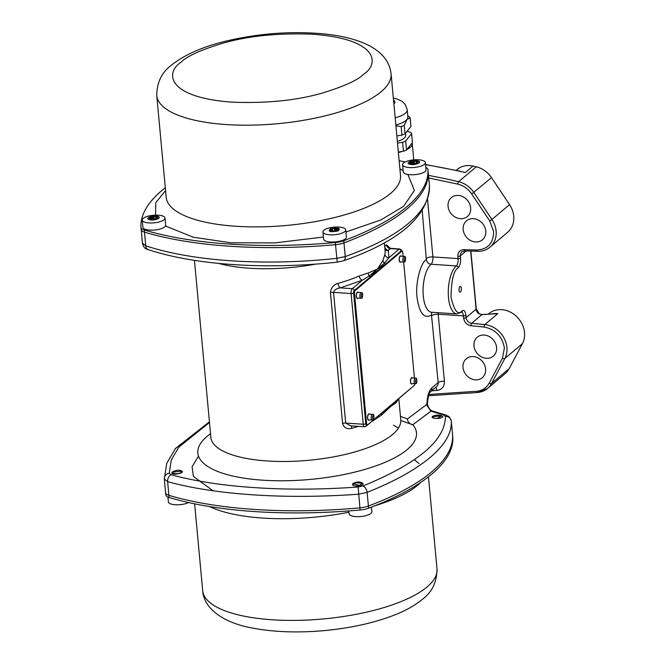 <?xml version="1.0" encoding="UTF-8"?>
<svg xmlns="http://www.w3.org/2000/svg" width="665" height="665" viewBox="0 0 665 665"><rect width="100%" height="100%" fill="white"/><g stroke="black" fill="none" stroke-linecap="round" stroke-linejoin="round"><path stroke-width="1" d="M384.96 249.342A3.815 3.574 156.3 0 0 388.294 250.605L389.017 257.671L384.528 263.049L369.275 275.925L362.342 280.198A3.815 2.535 66.3 0 1 359.241 275.967L368.277 272.983L377.412 269.051L382.94 260.605L384.894 254.304A95.353 31.787 -5.3 0 0 385.11 250.954L384.345 242.742M398.335 399.025A3.815 3.574 -167.8 0 0 398.343 399.324L396.132 402.757L390.205 406.905L381.469 415.135L372.699 420.987A95.353 31.787 174.7 0 1 371.935 421.319M352.009 425.933A3.815 1.721 -105.6 0 0 351.544 428.376C346.947 429.465 343.955 427.786 342.566 423.347L330.438 292.658C330.987 287.812 333.539 284.711 338.086 283.357A95.353 31.787 -5.3 0 0 359.241 275.967M368.277 272.983A3.815 3.067 75.1 0 0 369.275 275.925A1.904 1.621 49.8 0 1 369.956 277.272L377.412 269.051L385.21 264.396L400.953 251.104L354.212 290.572L353.614 293.007A1.904 0.773 -86.2 0 1 354.212 290.572A1.904 1.621 -130.2 0 0 352.309 288.668L362.342 280.198L340.339 287.879A3.815 1.721 74.4 0 1 338.086 283.357M350.646 425.841L345.684 423.09L333.556 292.392L351.103 293.539A3.815 1.554 -86.2 0 1 352.309 288.668L340.339 287.879C336.881 288.194 334.628 289.699 333.556 292.392A3.815 1.272 -5.3 0 0 330.438 292.658M381.344 413.372L390.205 406.905L397.229 399.956L413.381 386.19M210.83 438.26L210.88 437.462A95.353 31.787 -5.3 0 0 308.76 460.296A95.353 31.787 -5.3 0 0 400.771 419.839L400.962 420.604L412.815 424.736A109.816 36.608 174.7 0 1 294.811 480.479A109.816 36.608 174.7 0 1 210.531 433.688M390.114 248.203L386.548 244.82A3.815 3.242 -130.2 0 0 390.355 248.627L399.05 249.2L389.017 257.671A3.815 3.574 12.2 0 1 384.894 254.304M385.21 264.396A1.904 1.621 -130.2 0 0 384.528 263.049A3.815 3.209 -158.2 0 1 382.94 260.605M381.469 415.135A3.815 2.618 -131.4 0 1 381.976 412.832A1.904 1.621 -130.2 0 0 382.225 412.5M396.132 402.757A3.815 3.649 -127.1 0 1 397.229 399.956A1.904 1.621 -130.2 0 0 397.479 399.623M393.439 403.032L390.205 406.905L386.772 408.659M172.285 472.009C176.649 469.823 180.016 469.615 182.376 471.402C182.942 473.754 171.728 475.317 171.844 472.873L172.285 472.009M209.492 422.508L178.752 447.188L171.271 460.072L169.259 473.256L171.138 474.727C194.911 481.252 222.999 485.566 255.402 487.678C287.579 489.822 321.818 489.598 358.127 487.004L362.982 485.974C417.969 463.43 445.442 440.23 445.392 416.381L443.513 414.902L430.928 411.194L412.815 424.736A5.719 4.929 -127.3 0 1 407.396 418.975L400.455 416.365M432.607 416.248C437.03 414.628 440.413 414.711 442.782 416.506C443.331 418.667 432.017 419.174 432.159 416.988L432.607 416.248M352.965 483.505C357.346 481.46 360.729 481.493 363.115 483.605C363.705 486.173 352.408 487.038 352.525 484.411L352.965 483.505M431.967 387.795A5.719 4.863 49.8 0 1 430.446 391.826L436.639 386.598A5.719 4.863 -130.2 0 0 438.16 382.575L431.967 387.795C428.792 390.912 427.113 396.423 426.947 404.328L427.08 405.642L430.928 411.194A5.719 3.865 104.9 0 1 432.632 411.103L432.632 411.103C430.554 410.496 428.875 408.476 427.612 405.018A5.719 0.973 164.6 0 1 427.08 405.642M407.396 418.975L426.947 404.328A5.719 1.006 -0.8 0 0 427.454 403.913L427.454 403.913C428.036 396.756 429.033 392.724 430.446 391.826M169.259 473.256A5.719 5.362 176.3 0 0 164.338 479.066L167.63 481.643C214.787 494.818 286.158 499.556 358.643 494.186L367.122 492.383C394.445 481.443 415.5 469.748 430.305 457.312C444.877 444.976 451.884 432.965 451.311 421.294L451.302 421.178M164.338 479.066L166.716 463.372L175.452 448.501L209.425 421.793M429.424 185.377L429.432 185.469C430.164 198.253 423.223 210.872 408.593 223.324C393.913 235.651 372.799 246.732 345.243 256.557L336.764 258.361C264.82 266.116 193.34 261.478 145.751 245.826L142.46 243.249L141.196 229.649M425.841 167.48A13.35 4.447 174.7 0 1 427.961 169.6A13.35 4.447 174.7 0 1 427.969 169.642A247.929 82.643 174.7 0 1 343.78 240.73L343.971 242.883A13.35 4.447 174.7 0 1 335.493 244.687A13.35 4.447 -5.3 0 0 343.971 242.883A247.929 82.643 -5.3 0 0 428.169 171.786A13.35 4.447 -5.3 0 0 428.16 171.745A13.35 4.447 174.7 0 1 428.169 171.786A247.929 82.643 174.7 0 1 343.971 242.883L345.243 256.557A5.719 3.458 -109.5 0 1 343.398 260.821L337.246 262.151C266.341 269.832 195.468 265.235 148.27 249.649L148.27 249.649C145.203 249.092 143.266 246.973 142.46 243.29L142.46 243.249M428.967 394.453L476.955 391.253C482.491 390.546 486.589 387.82 489.249 383.065L502.491 358.136L504.402 347.936C502.216 336.291 495.45 329.325 484.12 327.047L470.995 325.717C466.872 324.894 464.411 322.359 463.621 318.119L463.414 315.883L438.202 314.229L444.42 381.236A4.771 1.588 -5.3 0 0 438.16 382.575L431.477 314.994C424.154 319.275 419.332 313.365 417.03 297.272C415.218 283.988 420.338 263.207 426.332 259.491L422.217 210.68M463.015 367.462A12.394 10.54 49.8 0 1 466.207 358.834A12.394 10.54 49.8 0 1 482.374 361.403A12.394 10.54 49.8 0 1 482.2 377.77A12.394 10.54 49.8 0 1 470.379 378.368A12.394 10.54 49.8 0 1 463.015 367.462M473.979 345.941A12.394 10.54 49.8 0 1 477.171 337.305A12.394 10.54 49.8 0 1 493.33 339.882A12.394 10.54 49.8 0 1 493.164 356.249A12.394 10.54 49.8 0 1 481.344 356.839A12.394 10.54 49.8 0 1 473.979 345.941M448.069 206.333A12.394 10.54 49.8 0 1 451.261 197.696A12.394 10.54 49.8 0 1 467.42 200.273A12.394 10.54 49.8 0 1 467.254 216.64A12.394 10.54 49.8 0 1 455.434 217.231A12.394 10.54 49.8 0 1 448.069 206.333M463.181 229.566A12.394 10.54 49.8 0 1 466.373 220.938A12.394 10.54 49.8 0 1 482.541 223.507A12.394 10.54 49.8 0 1 482.366 239.874A12.394 10.54 49.8 0 1 470.546 240.472A12.394 10.54 49.8 0 1 463.181 229.566M427.578 199.666L432.89 256.939L458.102 258.594L457.894 256.366C457.902 252.176 459.914 249.94 463.937 249.649L476.971 250.032C488.019 249.217 493.563 243.066 493.605 231.561L489.764 220.988L471.709 194.005C468.135 188.843 463.48 185.543 457.736 184.097L428.742 178.004M165.61 492.832L165.801 494.893A13.35 4.447 -5.3 0 0 165.809 494.943A13.35 4.447 -5.3 0 0 169.093 497.478A247.929 82.643 -5.3 0 0 360.106 510.013A13.35 4.447 -5.3 0 0 368.593 508.21A247.929 82.643 -5.3 0 0 452.782 437.121A13.35 4.447 -5.3 0 0 452.774 437.08L452.574 434.927A13.35 4.447 174.7 0 1 452.582 434.968A247.929 82.643 174.7 0 1 368.393 506.065A13.35 4.447 174.7 0 1 359.906 507.869A247.929 82.643 174.7 0 1 168.893 495.325A13.35 4.447 174.7 0 1 165.61 492.79A13.35 4.447 174.7 0 1 165.602 492.748A13.35 4.447 -5.3 0 0 165.61 492.79A13.35 4.447 -5.3 0 0 168.893 495.325A247.929 82.643 -5.3 0 0 359.906 507.869A13.35 4.447 -5.3 0 0 368.393 506.065A247.929 82.643 -5.3 0 0 452.582 434.968A13.35 4.447 -5.3 0 0 452.574 434.927A13.35 4.447 -5.3 0 0 452.574 434.885M148.27 249.649A5.719 4.131 -72 0 1 145.751 245.826L144.48 232.143A13.35 4.447 174.7 0 1 141.196 229.608A13.35 4.447 174.7 0 1 141.188 229.566A13.35 4.447 -5.3 0 0 141.196 229.608A13.35 4.447 -5.3 0 0 144.48 232.143A247.929 82.643 -5.3 0 0 335.493 244.687A247.929 82.643 174.7 0 1 144.48 232.143L144.28 229.999A13.35 4.447 174.7 0 1 140.997 227.463A13.35 4.447 174.7 0 1 140.988 227.413A247.929 82.643 174.7 0 1 165.302 187.73M478.916 313.855L482.009 314.512L478.916 313.855A5.719 4.863 -130.2 0 1 476.09 309.175L470.695 251.087M484.12 327.047A1.904 0.756 -84.2 0 1 484.777 324.611L497.802 313.614L481.901 314.636L471.66 323.281A5.719 4.863 49.8 0 1 466.123 317.587L476.09 309.175A1.904 0.632 174.7 0 0 476.248 308.884L479.191 313.73M478.168 392.392A22.884 19.468 -130.2 0 0 487.57 388.451L505.192 373.572A22.884 19.468 -130.2 0 0 509.207 368.576L522.441 343.647A22.884 19.468 -130.2 0 0 515.924 315.9A22.884 19.468 -130.2 0 0 488.9 313.664L488.135 314.312M460.446 291.977A2.86 1.164 -86.2 0 1 459.515 291.819A2.86 1.164 -86.2 0 1 459.033 289.217A2.86 1.164 -86.2 0 1 459.848 286.706A2.86 1.164 -86.2 0 1 461.335 288.203A2.86 1.164 -86.2 0 1 460.446 291.977M471.709 194.005L491.493 177.622A22.884 19.468 -130.2 0 0 476.248 166.815A737.294 627.112 -130.2 0 0 472.981 166.067A22.485 19.127 -130.2 0 0 457.171 169.517L456.182 170.348M491.493 177.622L509.548 204.612L491.925 219.492L473.871 192.509A22.884 19.468 -130.2 0 0 458.626 181.703A1.904 0.665 103.1 0 0 457.736 184.097M476.971 250.032A1.904 0.798 91.7 0 0 477.686 251.295C482.424 251.395 486.539 250.015 490.014 247.147L507.636 232.268A22.884 19.468 -130.2 0 0 509.548 204.612M412.125 142.992A24.796 8.263 174.7 0 1 412.275 143.665A24.796 8.263 174.7 0 1 406.864 149.55M402.3 151.412A24.796 8.263 174.7 0 1 398.385 152.526M490.97 314.113A22.884 19.468 49.8 0 1 497.802 313.614L493.081 313.938M457.794 170.697L459.856 171.146M393.539 100.299A11.446 3.815 174.7 0 1 394.993 101.936A11.446 3.815 174.7 0 1 393.863 103.806M406.539 149.958L412.45 142.584L411.618 133.632L405.708 141.005L406.539 149.958A25.27 8.421 -5.3 0 1 403.439 151.221L402.608 142.268L397.512 143.116M398.343 152.069L403.439 151.221M407.03 131.371L410.579 132.31A25.27 8.421 174.7 0 1 411.618 133.632M405.708 141.005A25.27 8.421 174.7 0 1 402.608 142.268M395.833 124.97A22.884 7.631 -5.3 0 0 407.005 119.417A22.884 7.631 -5.3 0 0 407.886 116.99L407.221 109.825L405.201 104.397L402.125 101.363L397.13 99.027L393.348 98.204M397.354 141.429A19.069 6.359 -5.3 0 0 405.75 135.244L405.559 133.208M407.753 115.602L409.125 116.649A25.27 8.421 174.7 0 1 410.164 117.963L407.005 119.417L404.262 125.344L405.043 133.848L410.953 126.466L410.164 117.963M395.908 125.81L401.153 126.599A25.27 8.421 -5.3 0 0 404.262 125.344M401.153 126.599L401.943 135.111A25.27 8.421 -5.3 0 0 405.043 133.848M396.847 135.951L401.943 135.111M155.56 215.128L155.751 202.692L165.568 190.564M399.898 168.827L403.165 170.814M407.869 174.471L414.386 190.456L403.564 206.35L381.02 219.891L345.933 231.994M323.414 237.031L274.861 242.916L230.954 242.783L193.44 237.264L165.485 226.034M343.78 240.73A13.35 4.447 174.7 0 1 335.293 242.534A247.929 82.643 174.7 0 1 144.28 229.999M399.141 160.706A247.929 82.643 174.7 0 1 405.143 161.986M343.398 260.821C399.906 241.029 428.593 215.959 429.449 185.61L428.16 171.745A13.35 4.447 -5.3 0 0 428.16 171.703M355.891 482.79L362.217 483.114L359.765 485.383L353.331 483.937L355.891 482.79M348.826 510.936L349.092 513.787A11.446 3.815 -5.3 0 0 350.081 515.151A11.446 3.815 -5.3 0 0 363.04 516.256A11.446 3.815 -5.3 0 0 371.876 511.676L371.461 507.121M345.734 229.874L346.399 237.031A11.446 3.815 174.7 0 1 335.36 241.885A11.446 3.815 174.7 0 1 323.614 239.151L322.949 231.985A11.446 3.815 174.7 0 1 330.206 227.704A11.446 3.815 174.7 0 1 342.974 227.713A11.446 3.815 174.7 0 1 345.734 229.874A11.446 3.815 174.7 0 1 334.695 234.728A11.446 3.815 174.7 0 1 322.949 231.985M337.97 230.996C329.915 232.309 327.438 231.545 330.522 228.71C338.568 227.397 341.054 228.162 337.97 230.996M337.388 229.234A3.333 1.114 174.7 0 1 337.562 229.533L338.493 229.666A4.289 1.43 174.7 0 1 337.87 230.314L336.756 230.381A3.333 1.114 174.7 0 1 336.033 230.647L335.95 231.029A4.289 1.43 174.7 0 1 334.096 231.304L333.606 231.004A3.333 1.114 174.7 0 1 332.708 230.971L331.702 231.221A4.289 1.43 174.7 0 1 330.472 230.838L331.103 230.472A3.333 1.114 174.7 0 1 330.921 230.181L329.998 230.04A4.289 1.43 174.7 0 1 330.621 229.392L331.735 229.325A3.333 1.114 174.7 0 1 332.458 229.059L332.533 228.677A4.289 1.43 174.7 0 1 334.395 228.411L334.877 228.702A3.333 1.114 174.7 0 1 335.775 228.735L336.781 228.494A4.289 1.43 174.7 0 1 338.019 228.868L337.388 229.234L337.488 230.339M337.637 230.331L337.562 229.533M336.956 230.364L336.781 228.494M335.975 230.905L335.775 228.735M335.11 231.187L334.877 228.702M334.653 231.245L334.395 228.411M332.749 230.971L332.533 228.677M332.633 230.988L332.458 229.059M331.91 231.171L331.735 229.325M330.688 230.14L330.621 229.392M331.103 230.472L331.162 231.104M433.414 417.986L432.99 416.672L441.809 415.816L437.129 418.443M181.454 471.211C181.063 473.555 178.178 474.228 172.784 473.231L172.634 472.067L181.454 471.211L182.468 471.942M167.929 497.054L168.386 501.925A11.446 3.815 -5.3 0 0 176.134 504.793A11.446 3.815 -5.3 0 0 188.627 502.549M425.384 162.617L426.049 169.775A11.446 3.815 174.7 0 1 415.01 174.629A11.446 3.815 174.7 0 1 403.264 171.886L402.599 164.729A11.446 3.815 174.7 0 1 406.548 161.387A11.446 3.815 174.7 0 1 418.576 159.791A11.446 3.815 174.7 0 1 425.384 162.617A11.446 3.815 174.7 0 1 414.345 167.472A11.446 3.815 174.7 0 1 402.599 164.729M418.21 160.988C423.273 162.368 414.12 165.776 409.574 164.205C404.511 162.825 413.663 159.417 418.21 160.988M412.807 161.628A3.333 1.114 174.7 0 1 413.746 161.495L414.37 161.13A4.289 1.43 174.7 0 1 416.157 161.196L416.074 161.578A3.333 1.114 174.7 0 1 416.697 161.761L417.811 161.703A4.289 1.43 174.7 0 1 418.169 162.202A4.289 1.43 174.7 0 1 418.16 162.293L417.154 162.543A3.333 1.114 174.7 0 1 416.839 162.867L417.329 163.166A4.289 1.43 174.7 0 1 415.899 163.698L414.977 163.565A3.333 1.114 174.7 0 1 414.037 163.698L413.414 164.064A4.289 1.43 174.7 0 1 411.627 163.997L411.71 163.623A3.333 1.114 174.7 0 1 411.086 163.432L409.973 163.49A4.289 1.43 174.7 0 1 409.623 162.992A4.289 1.43 174.7 0 1 409.623 162.9L410.629 162.651A3.333 1.114 174.7 0 1 410.945 162.327L410.455 162.027A4.289 1.43 174.7 0 1 411.884 161.495L412.807 161.628L413.04 164.072M414.37 161.13L414.603 163.632M413.954 163.748L413.746 161.495M412.117 164.047L411.884 161.495M416.074 161.578L416.265 163.598M416.697 161.761L416.847 163.391M411.045 163.432L410.945 162.327M417.811 161.703L417.869 162.368M410.704 163.449L410.629 162.651M416.839 162.867L416.889 163.374M165.028 218.004L165.693 225.169A11.446 3.815 174.7 0 1 161.745 228.511A11.446 3.815 174.7 0 1 149.716 230.107A11.446 3.815 174.7 0 1 142.909 227.28L142.244 220.123A11.446 3.815 174.7 0 1 153.282 215.269A11.446 3.815 174.7 0 1 165.028 218.004A11.446 3.815 174.7 0 1 161.08 221.345A11.446 3.815 174.7 0 1 149.051 222.95A11.446 3.815 174.7 0 1 142.244 220.123M149.218 219.591C144.155 218.22 153.307 214.812 157.854 216.383C162.917 217.754 153.765 221.171 149.218 219.591M154.621 218.96A3.333 1.114 174.7 0 1 153.681 219.093L153.058 219.458A4.289 1.43 174.7 0 1 151.271 219.392L151.354 219.009A3.333 1.114 174.7 0 1 150.731 218.818L149.617 218.885A4.289 1.43 174.7 0 1 149.268 218.386A4.289 1.43 174.7 0 1 149.268 218.295L150.273 218.045A3.333 1.114 174.7 0 1 150.589 217.721L150.099 217.422A4.289 1.43 174.7 0 1 151.529 216.89L152.451 217.023A3.333 1.114 174.7 0 1 153.391 216.881L154.014 216.524A4.289 1.43 174.7 0 1 155.801 216.582L155.718 216.965A3.333 1.114 174.7 0 1 156.342 217.156L157.455 217.089A4.289 1.43 174.7 0 1 157.813 217.596A4.289 1.43 174.7 0 1 157.813 217.688L156.799 217.937A3.333 1.114 174.7 0 1 156.491 218.261L156.973 218.561A4.289 1.43 174.7 0 1 155.544 219.093L154.621 218.96M156.533 218.768L156.491 218.261M150.273 218.045L150.348 218.843M157.514 217.754L157.455 217.089M150.589 217.721L150.689 218.827M156.491 218.785L156.342 217.156M155.909 218.984L155.718 216.965M151.529 216.89L151.77 219.442M152.451 217.023L152.684 219.467M154.247 219.018L154.014 216.524M153.391 216.881L153.598 219.142M369.624 414.129A3.242 1.322 93.8 0 0 369.083 413.788A3.242 1.322 93.8 0 0 368.585 413.979A3.242 1.322 93.8 0 0 367.537 417.537A3.242 1.322 93.8 0 0 368.659 420.255A3.242 1.322 93.8 0 0 369.241 419.989M358.327 292.384A3.242 1.322 93.8 0 0 357.787 292.043A3.242 1.322 93.8 0 0 357.296 292.234A3.242 1.322 93.8 0 0 356.24 295.792A3.242 1.322 93.8 0 0 357.363 298.51A3.242 1.322 93.8 0 0 357.945 298.244M403.123 256.316L402.757 252.301A1.904 0.773 93.8 0 0 402.109 251.046A1.904 0.773 93.8 0 0 401.818 251.162L355.077 290.63A1.904 0.773 93.8 0 0 354.478 293.066L366.606 423.763A1.904 0.773 93.8 0 0 367.246 425.018A1.904 0.773 93.8 0 0 367.537 424.91L414.278 385.434A1.904 0.773 93.8 0 0 414.869 383.88M414.42 378.061L403.663 262.135M401.236 256.15A3.242 1.322 93.8 0 0 400.696 255.809A3.242 1.322 93.8 0 0 400.205 256A3.242 1.322 93.8 0 0 399.158 259.558A3.242 1.322 93.8 0 0 400.272 262.276A3.242 1.322 93.8 0 0 400.854 262.01M412.533 377.895A3.242 1.322 93.8 0 0 411.992 377.554A3.242 1.322 93.8 0 0 411.502 377.745A3.242 1.322 93.8 0 0 410.446 381.303A3.242 1.322 93.8 0 0 411.569 384.021A3.242 1.322 93.8 0 0 412.15 383.755M366.664 424.852A1.904 0.773 -86.2 0 1 366.373 424.96A1.904 0.773 -86.2 0 1 365.733 423.705L366.664 424.852M342.566 423.347A3.815 1.272 -5.3 0 1 345.684 423.09L363.231 424.237L351.103 293.539A1.904 0.632 -5.3 0 0 353.614 293.007L365.733 423.705L366.606 423.763M401.876 251.029L401.053 249.599L399.632 248.976A3.815 1.554 -86.2 0 0 399.05 249.2A1.904 1.621 49.8 0 1 400.953 251.104A1.904 0.773 -86.2 0 1 401.244 250.988L402.109 251.046M316 264.055A95.353 31.787 174.7 0 1 218.619 263.406M358.344 426.348A95.353 31.787 174.7 0 1 351.544 428.376M355.077 290.63L354.212 290.572L369.956 277.272M366.673 424.985A1.904 1.621 49.8 0 1 366.157 426.19L364.511 426.747A3.815 1.554 -86.2 0 1 363.231 424.237A1.904 0.632 -5.3 0 0 365.733 423.705L353.614 293.007L354.478 293.066M386.548 244.82L384.686 246.391M384.752 247.089A3.815 3.242 -130.2 0 0 388.443 250.248L388.294 250.605M389.715 248.527L389.407 247.696L390.937 248.402A3.815 1.554 93.8 0 0 390.355 248.627L388.443 250.248M366.373 424.96L367.246 425.018M431.942 315.559A4.771 1.588 174.7 0 1 438.202 314.229A5.719 2.328 -86.2 0 0 437.944 312.683M426.332 259.491A4.771 4.056 -130.2 0 0 431.086 264.254A24.796 10.083 93.8 0 0 423.056 291.469A24.796 10.083 93.8 0 0 431.627 312.267L456.83 313.922A24.796 10.083 -86.2 0 1 448.268 293.124A24.796 10.083 -86.2 0 1 456.298 265.909L431.086 264.254A5.719 2.328 -86.2 0 0 432.89 256.939A4.771 1.588 -5.3 0 0 426.631 258.269M432.142 312.301A4.771 4.056 -130.2 0 0 431.477 314.994M171.138 474.727A5.719 4.198 105.5 0 0 167.63 481.643L169.093 497.478M360.106 510.013L358.127 487.004M443.513 414.902A5.719 4.131 -72 0 1 445.5 414.885L432.632 411.103M445.392 416.381A5.719 5.428 -3.5 0 1 451.311 421.294L452.782 437.121M362.982 485.974A5.719 3.392 68.3 0 1 367.122 492.383L368.593 508.21M337.246 262.151L335.293 242.534M429.449 185.61A5.719 5.362 176.3 0 0 429.432 185.469L427.969 169.642M415.525 383.722A2.876 1.172 -86.2 0 1 415.093 383.888A2.876 1.172 -86.2 0 1 414.104 380.937A2.876 1.172 -86.2 0 1 415.467 378.144L411.968 377.853A2.943 1.197 93.8 0 0 410.571 380.713A2.943 1.197 93.8 0 0 411.585 383.722L411.502 383.722M404.229 261.977A2.876 1.172 -86.2 0 1 403.796 262.143A2.876 1.172 -86.2 0 1 402.815 259.192A2.876 1.172 -86.2 0 1 404.179 256.399L400.671 256.108A2.943 1.197 93.8 0 0 399.274 258.968A2.943 1.197 93.8 0 0 400.288 261.977L400.214 261.977M361.319 298.211A2.876 1.172 -86.2 0 1 360.887 298.377A2.876 1.172 -86.2 0 1 359.898 295.435A2.876 1.172 -86.2 0 1 361.27 292.633L357.762 292.342A2.943 1.197 93.8 0 0 356.365 295.202A2.943 1.197 93.8 0 0 357.379 298.219L357.305 298.211M372.616 419.956A2.876 1.172 -86.2 0 1 372.184 420.122A2.876 1.172 -86.2 0 1 371.195 417.171A2.876 1.172 -86.2 0 1 372.558 414.378L369.058 414.087A2.943 1.197 93.8 0 0 367.662 416.947A2.943 1.197 93.8 0 0 368.676 419.956L368.593 419.956M444.42 381.236C444.486 386.573 442.017 389.648 437.021 390.455A4.771 2.128 85.9 0 0 435.508 387.554M437.021 390.455L431.651 390.812M164.346 479.157L165.602 492.748M465.916 315.351C465.325 311.195 464.079 309.674 462.192 310.779A1.904 1.621 -130.2 0 1 461.685 312.118A5.719 2.328 -86.2 0 1 463.414 315.883A1.904 0.632 174.7 0 0 465.916 315.351L466.123 317.587A1.904 0.632 -5.3 0 1 463.621 318.119M470.995 325.717A1.904 0.756 -84.2 0 1 471.66 323.281L484.777 324.611A22.884 19.468 -130.2 0 1 504.818 358.526L522.441 343.647M502.491 358.136A1.904 0.948 28 0 0 504.818 358.526L491.585 383.464L509.207 368.576M489.249 383.065A1.904 0.948 28 0 0 491.585 383.464A22.884 19.468 -130.2 0 1 487.57 388.451L477.927 392.5A1.904 0.873 84 0 1 476.955 391.253M462.192 310.779C457.952 315.667 454.228 311.095 451.003 297.056C451.344 280.007 453.746 270.256 458.202 267.812A1.904 1.621 49.8 0 0 456.298 265.909A5.719 2.328 -86.2 0 0 458.102 258.594A1.904 0.632 -5.3 0 0 460.604 258.062L460.396 255.826A5.719 4.863 49.8 0 1 461.917 251.802L464.652 250.904L477.686 251.295M489.764 220.988L491.925 219.492A22.884 19.468 -130.2 0 1 490.014 247.147M463.937 249.649A1.904 0.798 91.7 0 0 464.652 250.904M457.894 256.366A1.904 0.632 -5.3 0 0 460.396 255.826L466.173 250.946M476.248 166.815L458.626 181.703A737.294 627.112 -130.2 0 0 428.501 175.394M416.298 382.882C415.268 382.45 415.151 381.245 415.957 379.266C416.988 379.698 417.105 380.904 416.298 382.882M405.002 261.137C403.971 260.705 403.863 259.5 404.669 257.521C405.692 257.954 405.808 259.159 405.002 261.137M362.093 297.371C361.062 296.939 360.945 295.734 361.752 293.755C362.782 294.188 362.899 295.393 362.093 297.371M373.381 419.116C372.358 418.684 372.242 417.479 373.048 415.5C374.079 415.933 374.187 417.138 373.381 419.116M460.604 258.062C460.812 262.55 460.014 265.8 458.202 267.812M472.981 166.067L465.317 172.534A737.294 627.112 -130.2 0 0 425.583 164.704M213 490.77L193.382 476.389L192.102 466.697L198.494 456.182M419.033 463.538L414.278 459.648M398.468 428.077L393.456 425.11M393.439 99.168L393.971 104.929M395.168 117.813A22.884 7.631 -5.3 0 0 407.221 109.825M420.737 482.408A117.672 39.227 174.7 0 1 417.687 485.226A117.672 39.227 174.7 0 1 375.093 505.691M348.942 512.191A117.672 39.227 174.7 0 1 209.566 506.555M427.121 586.921A117.672 39.227 -5.3 0 0 437.021 569.007C436.888 582.108 432.026 592.199 422.45 599.273C415.143 605.308 405.991 610.495 394.977 614.834C374.769 622.756 351.411 627.993 324.886 630.545C297.912 633.005 273.631 632.149 252.035 627.968C225.377 623.246 203.881 609.589 202.692 590.744A117.672 39.227 -5.3 0 0 297.471 620.37A117.672 39.227 -5.3 0 0 427.121 586.921M166.184 197.222A117.672 39.227 -5.3 0 0 286.972 225.41A117.672 39.227 -5.3 0 0 400.513 175.485L391.078 73.79A117.672 39.227 174.7 0 1 277.538 123.715A117.672 39.227 174.7 0 1 156.749 95.527L166.184 197.222M363.655 74.181C357.886 80.166 343.755 86.558 321.27 93.366C295.651 100.573 265.95 103.499 232.16 102.161C165.153 97.265 165.685 71.895 181.113 62.194C186.89 56.209 201.021 49.817 223.507 43.017C249.117 35.81 278.826 32.876 312.617 34.223C379.624 39.119 379.092 64.488 363.655 74.181M141.188 229.566L140.997 227.505M400.771 419.839L398.809 398.626M210.88 437.462L194.446 260.356M350.638 425.841L364.511 426.747M381.386 413.339L366.157 426.19M452.574 434.927L451.311 421.253C449.407 415.766 449.482 417.013 445.5 414.885M399.632 248.976L390.937 248.402M427.612 405.018L427.454 403.913M165.809 494.943L164.338 479.116M142.46 243.29L140.997 227.463M415.467 378.144C417.703 377.138 416.697 384.52 416.041 383.547L411.585 383.722M404.179 256.399C406.415 255.393 405.401 262.775 404.744 261.802L400.288 261.977M361.27 292.633C363.497 291.636 362.492 299.009 361.835 298.045L357.379 298.219M372.558 414.378C374.794 413.381 373.788 420.754 373.132 419.781L368.676 419.956M428.526 395.742L477.927 392.5M461.493 312.118L456.83 313.922M413.771 159.858L412.275 143.665M493.33 313.913L482.009 314.512M476.248 308.884L470.887 251.087M425.567 164.538L459.872 171.146M194.629 503.829L202.692 590.744M428.468 476.805L437.021 569.007M391.078 73.79C389.574 60.972 381.128 51.03 365.75 43.965C354.744 39.085 341.403 35.794 325.709 34.098C294.42 30.939 262.442 32.976 229.791 40.216C204.571 45.893 185.086 54.239 171.321 65.261C161.728 72.36 156.874 82.452 156.749 95.527M427.961 169.6L428.16 171.745M362.217 483.114L363.173 483.812M353.331 483.937L352.517 484.81M432.99 416.672L432.175 417.537M442.824 416.556L441.859 415.849M171.828 472.931L172.634 472.067"/></g></svg>
